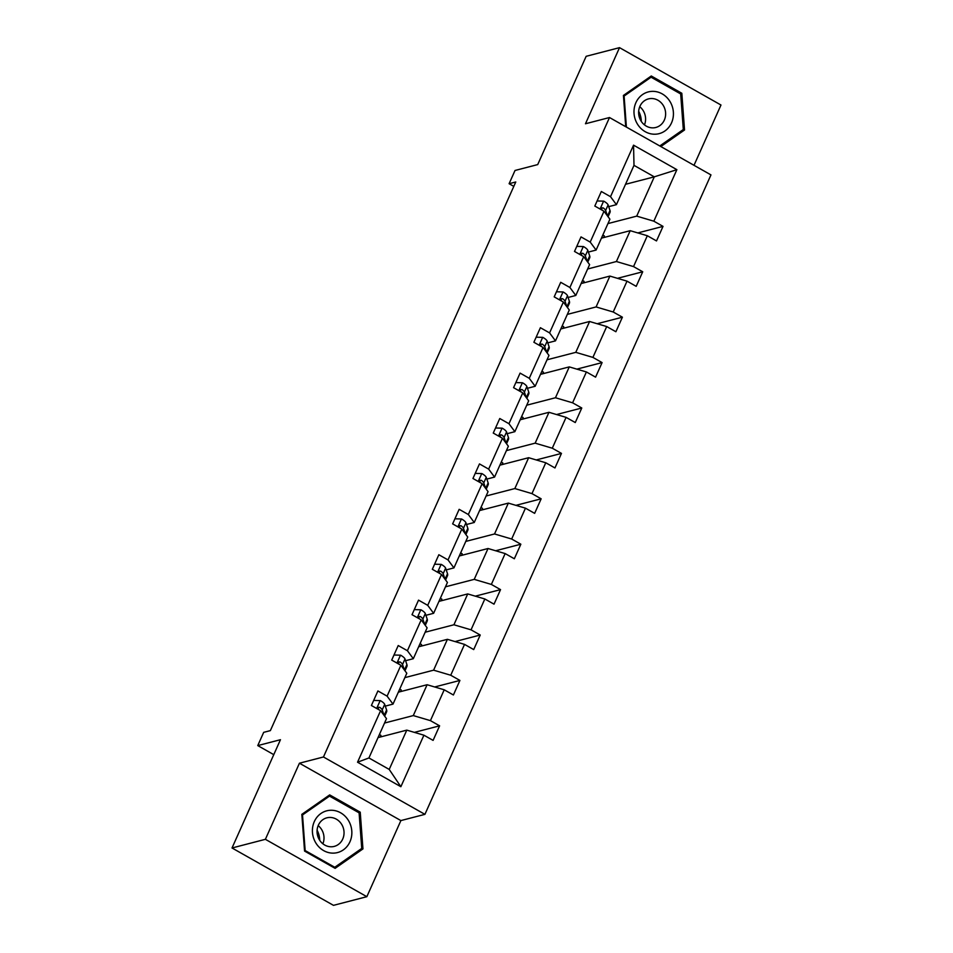 <?xml version="1.0" encoding="UTF-8"?>
<svg xmlns="http://www.w3.org/2000/svg" width="953" height="953" viewBox="0 0 953 953"><rect width="100%" height="100%" fill="white"/><g stroke="black" fill="none" stroke-linecap="round" stroke-linejoin="round"><path stroke-width="1.43" d="M366.845 896.69L400.891 820.581L299.433 763.21L265.387 839.319L366.845 896.69L333.479 905.35L232.02 847.979L280.456 739.707L257.763 745.591L273.773 754.645M265.387 839.319L232.02 847.979M694.01 165.31L720.98 105.021L619.521 47.65L586.155 56.31L537.718 164.583L515.025 170.468L509.105 183.703L513.81 186.371M424.919 814.35L710.962 174.899L609.503 117.529L323.46 756.98L424.919 814.35L400.891 820.581M607.954 223.586L636.711 216.128L654.294 176.841L676.88 169.67L653.841 221.191L663.026 226.385L637.795 232.925M625.525 184.298L654.294 176.841L633.995 165.357L616.424 204.657L608.693 206.658M636.711 216.128L653.841 221.191M587.644 268.996L616.4 261.527L630.207 230.686L647.325 235.736L656.51 240.93L663.026 226.385M647.325 235.736L633.531 266.59L642.715 271.784L617.484 278.324M567.333 314.395L596.09 306.937L609.896 276.084L627.014 281.147L636.199 286.341L642.715 271.784M627.014 281.147L613.22 312L622.404 317.194L597.174 323.734M547.022 359.805L575.779 352.348L589.585 321.495L606.704 326.545L615.888 331.739L622.404 317.194M606.704 326.545L592.909 357.399L602.093 362.593L576.863 369.133M526.711 405.204L555.468 397.746L569.275 366.893L586.393 371.956L595.577 377.15L602.093 362.593M586.393 371.956L572.598 402.809L581.783 408.003L556.552 414.543M506.4 450.614L535.157 443.157L548.964 412.304L566.082 417.354L575.267 422.548L581.783 408.003M566.082 417.354L552.287 448.208L561.472 453.402L536.241 459.954M486.09 496.013L514.846 488.555L528.653 457.702L545.771 462.765L554.956 467.959L561.472 453.402M545.771 462.765L531.977 493.618L541.161 498.812L515.93 505.352M465.779 541.423L494.536 533.966L508.342 503.113L525.46 508.163L534.645 513.357L541.161 498.812M525.46 508.163L511.666 539.017L520.85 544.211L495.62 550.763M445.468 586.822L474.225 579.364L488.031 548.511L505.15 553.574L514.334 558.768L520.85 544.211M505.15 553.574L491.355 584.427L500.539 589.621L475.309 596.161M425.157 632.232L453.914 624.775L467.72 593.922L484.839 598.972L494.023 604.166L500.539 589.621M484.839 598.972L471.044 629.826L480.229 635.02L454.998 641.572M404.846 677.643L433.603 670.173L447.41 639.32L464.528 644.383L473.712 649.577L480.229 635.02M464.528 644.383L450.733 675.236L459.918 680.43L434.687 686.97M384.536 723.041L413.292 715.584L427.099 684.73L444.217 689.793L453.402 694.987L459.918 680.43M444.217 689.793L430.422 720.635L439.607 725.829L414.376 732.38M423.906 735.192L400.868 786.713L357.542 762.209L380.592 710.688L386.501 718.657L368.918 757.957L389.217 769.428L406.788 730.129L423.906 735.192L433.091 740.386L439.607 725.829M387.097 696.143L400.891 665.289L406.812 673.259L393.005 704.112L387.097 696.143L377.912 690.949L371.396 705.494L380.592 710.688M407.407 650.732L421.202 619.879L427.123 627.848L413.316 658.702L407.407 650.732L398.223 645.538L391.707 660.095L400.891 665.289M427.718 605.334L441.513 574.48L447.433 582.45L433.627 613.303L427.718 605.334L418.534 600.14L412.018 614.685L421.202 619.879M448.029 559.923L461.824 529.07L467.744 537.039L453.938 567.893L448.029 559.923L438.845 554.729L432.328 569.286L441.513 574.48M468.34 514.525L482.135 483.671L488.055 491.641L474.249 522.482L468.34 514.525L459.155 509.331L452.639 523.876L461.824 529.07M488.651 469.114L502.445 438.261L508.366 446.23L494.559 477.084L488.651 469.114L479.466 463.92L472.95 478.477L482.135 483.671M508.962 423.716L522.756 392.862L528.677 400.832L514.87 431.673L508.962 423.716L499.777 418.522L493.261 433.067L502.445 438.261M529.272 378.305L543.067 347.452L548.976 355.421L535.181 386.275L529.272 378.305L520.088 373.111L513.572 387.668L522.756 392.862M549.583 332.907L563.378 302.053L569.286 310.011L555.492 340.864L549.583 332.907L540.399 327.713L533.883 342.258L543.067 347.452M569.894 287.496L583.689 256.643L589.597 264.612L575.803 295.466L569.894 287.496L560.709 282.302L554.193 296.859L563.378 302.053M590.205 242.098L603.999 211.244L609.908 219.202L596.113 250.055L590.205 242.098L581.02 236.904L574.504 251.449L583.689 256.643M616.424 204.657L610.516 196.687L601.331 191.493L594.815 206.051L603.999 211.244M610.516 196.687L633.554 145.166L676.88 169.67M257.763 745.591L263.683 732.345L270.366 730.617L515.776 181.975L509.105 183.703M596.113 250.055L588.382 252.068M601.438 238.143L630.207 230.686M616.4 261.527L633.531 266.59M575.803 295.466L568.071 297.467M581.127 283.541L609.896 276.084M596.09 306.937L613.22 312M555.492 340.864L547.761 342.877M560.817 328.952L589.585 321.495M575.779 352.348L592.909 357.399M535.181 386.275L527.45 388.276M540.518 374.35L569.275 366.893M555.468 397.746L572.598 402.809M514.87 431.673L507.139 433.686M520.207 419.761L548.964 412.304M535.157 443.157L552.287 448.208M494.559 477.084L486.828 479.085M499.896 465.159L528.653 457.702M514.846 488.555L531.977 493.618M474.249 522.482L466.517 524.495M479.585 510.57L508.342 503.113M494.536 533.966L511.666 539.017M453.938 567.893L446.218 569.894M459.275 555.98L488.031 548.511M474.225 579.364L491.355 584.427M433.627 613.303L425.908 615.304M438.964 601.379L467.72 593.922M453.914 624.775L471.044 629.826M413.316 658.702L405.597 660.703M418.653 646.789L447.41 639.32M433.603 670.173L450.733 675.236M393.005 704.112L385.286 706.113M398.342 692.188L427.099 684.73M413.292 715.584L430.422 720.635M357.542 762.209L368.918 757.957M299.433 763.21L323.46 756.98M619.521 47.65L585.476 123.759L609.503 117.529M378.031 737.598L406.788 730.129M380.235 737.026L380.962 735.394L379.401 734.513M400.546 691.616L401.273 689.984L399.712 689.102M420.857 646.217L421.583 644.585L420.023 643.704M441.168 600.807L441.894 599.175L440.334 598.293M461.478 555.408L462.205 553.776L460.644 552.895M481.789 509.998L482.516 508.366L480.955 507.484M502.1 464.599L502.827 462.967L501.266 462.086M522.399 419.189L523.137 417.557L521.577 416.675M542.71 373.779L543.448 372.146L541.888 371.277M563.02 328.38L563.759 326.748L562.199 325.866M583.331 282.97L584.07 281.338L582.509 280.468M603.642 237.571L604.381 235.939L602.82 235.057M389.217 769.428L400.868 786.713M633.554 145.166L633.995 165.357M329.678 794.897L301.839 814.35L304.555 851.077L335.111 868.35L362.95 848.909L360.234 812.182L329.678 794.897M660.834 146.548L684.528 129.989L681.824 93.263L651.268 75.99L623.429 95.443L625.728 126.701M358.638 812.587L360.234 812.182M359.948 849.683L362.95 848.909M680.228 93.68L681.824 93.263M681.526 130.775L684.528 129.989M373.671 700.419L380.354 700.61A8.791 2.418 24.1 0 1 384.69 704.374L386.584 709.949A25.362 6.969 24.1 0 1 386.608 711.843L384.655 716.179M384.095 715.417L382.213 709.902A8.791 2.418 -155.9 0 0 379.77 707.34L378.15 707.329L377.317 708.841M379.77 707.34L377.841 707.841A4.479 1.227 24.1 0 1 378.281 708.472L378.675 709.616M393.982 655.009L400.653 655.199A8.791 2.418 24.1 0 1 405.001 658.976L406.895 664.539A25.362 6.969 24.1 0 1 406.919 666.433L404.965 670.781M404.406 670.019L402.523 664.503A8.791 2.418 -155.9 0 0 400.081 661.942L398.461 661.93L397.627 663.443M400.081 661.942L398.151 662.43A4.479 1.227 24.1 0 1 398.592 663.062L398.985 664.205M414.293 609.61L420.964 609.801A8.791 2.418 24.1 0 1 425.312 613.565L427.206 619.14A25.362 6.969 24.1 0 1 427.218 621.034L425.276 625.371M427.206 619.14L424.74 624.644L422.834 619.093A8.791 2.418 -155.9 0 0 420.392 616.531L418.772 616.52L417.938 618.032M420.392 616.531L418.462 617.032A4.479 1.227 24.1 0 1 418.903 617.663L419.296 618.807M317.087 830.17A20.728 18.846 -104.5 0 1 319.72 840.332M315.884 843.036A21.55 19.596 75.5 0 0 343.33 849.885A21.55 19.596 75.5 0 0 348.369 820.354A21.55 19.596 75.5 0 0 320.923 813.505A21.55 19.596 75.5 0 0 315.884 843.036M319.434 839.879A14.76 13.425 75.5 0 0 334.253 846.395A14.76 13.425 75.5 0 0 341.662 824.345A14.76 13.425 75.5 0 0 326.843 817.829A14.76 13.425 75.5 0 0 319.434 839.879M322.876 843.798A14.76 13.425 75.5 0 0 321.626 829.539A14.76 13.425 75.5 0 0 318.171 825.62M329.5 796.112L359.102 812.849L361.735 848.432L334.753 867.278L305.151 850.541L302.518 814.958L329.5 796.112L327.034 796.756M333.693 867.552L334.753 867.278M304.519 850.707L305.151 850.541M301.898 815.113L302.518 814.958M638.677 111.263A20.728 18.846 -104.5 0 1 641.309 121.424M637.474 124.128A21.55 19.596 75.5 0 0 664.908 130.978A21.55 19.596 75.5 0 0 669.947 101.447A21.55 19.596 75.5 0 0 642.501 94.597A21.55 19.596 75.5 0 0 637.474 124.128M641.012 120.96A14.76 13.425 75.5 0 0 655.831 127.476A14.76 13.425 75.5 0 0 663.252 105.426A14.76 13.425 75.5 0 0 648.421 98.909A14.76 13.425 75.5 0 0 641.012 120.96M644.466 124.879A14.76 13.425 75.5 0 0 643.204 110.631A14.76 13.425 75.5 0 0 639.749 106.712M648.612 77.848L651.078 77.205L680.68 93.942L683.313 129.525L659.786 145.964M626.395 127.083L624.108 96.05L651.078 77.205M623.476 96.205L624.108 96.05M434.604 564.2L441.275 564.39A8.791 2.418 24.1 0 1 445.623 568.167L447.517 573.73A25.362 6.969 24.1 0 1 447.529 575.624L445.587 579.972M445.027 579.21L443.145 573.694A8.791 2.418 -155.9 0 0 440.703 571.121L439.083 571.121L438.249 572.634M440.703 571.121L438.773 571.621A4.479 1.227 24.1 0 1 439.214 572.253L439.607 573.396M454.915 518.801L461.586 518.992A8.791 2.418 24.1 0 1 465.934 522.756L467.828 528.331A25.362 6.969 24.1 0 1 467.84 530.225L465.898 534.562M465.338 533.799L463.456 528.284A8.791 2.418 -155.9 0 0 461.014 525.722L459.394 525.711L458.56 527.223M461.014 525.722L459.084 526.223A4.479 1.227 24.1 0 1 459.525 526.854L459.918 527.998M475.225 473.391L481.896 473.581A8.791 2.418 24.1 0 1 486.244 477.358L488.139 482.921A25.362 6.969 24.1 0 1 488.15 484.815L486.209 489.163M488.139 482.921L485.673 488.436L483.767 482.885A8.791 2.418 -155.9 0 0 481.325 480.312L479.704 480.312L478.871 481.825M481.325 480.312L479.395 480.812A4.479 1.227 24.1 0 1 479.835 481.444L480.229 482.587M495.536 427.992L502.207 428.171A8.791 2.418 24.1 0 1 506.555 431.947L508.449 437.522A25.362 6.969 24.1 0 1 508.461 439.416L506.519 443.753M505.96 442.99L504.077 437.475A8.791 2.418 -155.9 0 0 501.635 434.913L500.015 434.902L499.181 436.414M501.635 434.913L499.706 435.414A4.479 1.227 24.1 0 1 500.146 436.045L500.539 437.189M515.847 382.582L522.518 382.772A8.791 2.418 24.1 0 1 526.866 386.549L528.76 392.112A25.362 6.969 24.1 0 1 528.772 394.006L526.83 398.354M526.27 397.592L524.388 392.076A8.791 2.418 -155.9 0 0 521.946 389.503L520.326 389.503L519.492 391.016M521.946 389.503L520.016 390.003A4.479 1.227 24.1 0 1 520.457 390.635L520.85 391.778M536.158 337.183L542.829 337.362A8.791 2.418 24.1 0 1 547.177 341.138L549.071 346.713A25.362 6.969 24.1 0 1 549.083 348.607L547.141 352.944M549.071 346.713L546.605 352.217L544.699 346.666A8.791 2.418 -155.9 0 0 542.257 344.104L540.637 344.093L539.803 345.605M542.257 344.104L540.327 344.605A4.479 1.227 24.1 0 1 540.768 345.236L541.161 346.368M556.469 291.773L563.14 291.963A8.791 2.418 24.1 0 1 567.488 295.74L569.382 301.303A25.362 6.969 24.1 0 1 569.394 303.197L567.452 307.545M569.382 301.303L566.916 306.818L565.01 301.267A8.791 2.418 -155.9 0 0 562.568 298.694L560.948 298.682L560.114 300.207M562.568 298.694L560.638 299.194A4.479 1.227 24.1 0 1 561.079 299.826L561.472 300.969M576.779 246.374L583.45 246.553A8.791 2.418 24.1 0 1 587.798 250.329L589.693 255.904A25.362 6.969 24.1 0 1 589.704 257.798L587.763 262.135M587.203 261.372L585.321 255.857A8.791 2.418 -155.9 0 0 582.867 253.295L581.259 253.284L580.425 254.796M582.867 253.295L580.949 253.796A4.479 1.227 24.1 0 1 581.39 254.415L581.783 255.559M597.09 200.964L603.761 201.154A8.791 2.418 24.1 0 1 608.109 204.919L610.003 210.494A25.362 6.969 24.1 0 1 610.015 212.388L608.074 216.736M607.514 215.962L605.631 210.458A8.791 2.418 -155.9 0 0 603.178 207.885L601.569 207.873L600.735 209.386M603.178 207.885L601.26 208.385A4.479 1.227 24.1 0 1 601.7 209.017L602.093 210.16M380.176 700.598L376.661 708.472M386.584 709.949L384.119 715.465M384.69 704.374L382.213 709.902M400.486 655.199L396.972 663.062M406.895 664.539L404.429 670.054M405.001 658.976L402.523 664.503M420.797 609.789L417.283 617.663M425.312 613.565L422.834 619.093M441.108 564.39L437.594 572.253M447.517 573.73L445.051 579.245M445.623 568.167L443.145 573.694M461.419 518.98L457.905 526.854M467.828 528.331L465.362 533.835M465.934 522.756L463.456 528.284M481.73 473.581L478.215 481.444M486.244 477.358L483.767 482.885M502.04 428.171L498.526 436.045M508.449 437.522L505.983 443.026M506.555 431.947L504.077 437.475M522.351 382.772L518.837 390.635M528.76 392.112L526.294 397.627M526.866 386.549L524.388 392.076M542.662 337.362L539.148 345.236M547.177 341.138L544.699 346.666M562.973 291.952L559.459 299.826M567.488 295.74L565.01 301.267M583.284 246.553L579.769 254.427M589.693 255.904L587.227 261.408M587.798 250.329L585.321 255.857M603.594 201.143L600.08 209.017M610.003 210.494L607.537 216.009M608.109 204.919L605.631 210.458"/></g></svg>
